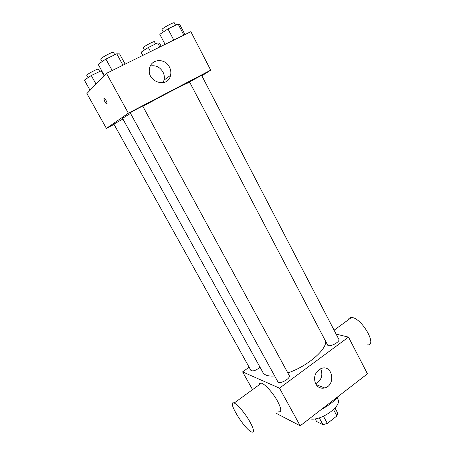 <?xml version="1.0" encoding="UTF-8"?>
<svg xmlns="http://www.w3.org/2000/svg" width="455" height="455" viewBox="0 0 455 455"><rect width="100%" height="100%" fill="white"/><g stroke="black" fill="none" stroke-linecap="round" stroke-linejoin="round"><path stroke-width="0.68" d="M333.543 409.608L336.916 415.915L327.333 423.44L322.942 424.646L316.612 421.563L315.122 418.822M336.916 415.915L337.695 413.089L335.011 408.072M323.471 416.285L327.333 423.44M319.279 417.878L322.942 424.646M337.058 397.744L337.843 399.223C342.729 406.099 319.546 422.109 309.446 418.668M319.097 387.393L321.526 386.733M338.122 396.498C334.101 401.333 328.573 405.61 321.543 409.312M336.148 334.141L348.502 337.098L367.452 373.822L300.198 425.817L276.504 413.464M348.502 337.098L279.501 388.166L242.612 371.889L252.542 389.639M242.612 371.889L249.135 367.236M338.827 339.293C340.556 341.915 328.738 347.91 327.589 344.998L189.507 81.889L201.605 75.342L338.827 339.293M122.924 119.051L113.881 124.078L250.91 370.421C252.94 371.553 255.989 370.495 260.044 367.265M289.249 375.54C291.137 378.293 279.199 384.913 277.891 381.836L130.227 112.863C129.749 112.766 142.933 105.685 142.745 106.14L289.249 375.54M325.581 341.176C326.997 349.434 307.318 366.383 287.839 372.946M274.695 376.006C268.473 376.461 264.548 375.278 262.922 372.474L122.657 118.567C122.566 118.272 125.193 116.554 130.528 113.409M315.645 383.906C313.199 377.041 315.053 371.911 321.207 368.516C332.548 364 336.279 385.197 324.665 387.956C320.798 388.803 317.789 387.45 315.645 383.906M279.501 388.166L300.198 425.817M259.327 384.697C259.401 383.309 260.106 382.797 261.443 383.155C264.958 383.963 273.063 392.966 277.493 401.117C281.378 408.607 281.781 412.173 278.705 411.803M315.594 383.81C321.537 380.312 323.232 375.284 320.673 368.732M348.285 319.854C348.718 318.278 349.77 317.51 351.448 317.545C361.247 317.163 378.008 345.914 367.43 344.884M249.892 421.739C245.296 413.515 237.351 404.142 234.143 403.056C226.232 399.518 244.671 429.793 251.803 432.096C254.584 432.733 253.947 429.275 249.892 421.739M142.876 106.385C162.236 95.596 186.897 82.907 189.695 82.241M201.855 75.82L210.716 70.155L128.361 113.193L106.396 128.39L114.046 124.374M210.716 70.155L190.85 31.662L106.464 73.357L86.899 93.537L106.396 128.39M106.464 73.357L128.361 113.193M169.408 67.004C170.801 69.729 171.182 72.51 170.562 75.337C168.043 88.719 146.607 82.15 149.496 68.665C150.804 58.803 165.04 57.745 169.408 67.004M107.073 103.956L106.732 103.968C105.31 103.484 102.87 97.768 104.411 98.513C106.265 100.305 107.153 102.119 107.073 103.956M107.033 103.985L106.732 103.968C104.815 102.091 103.939 100.271 104.11 98.496M150.332 66.003C155.655 64.997 159.859 66.993 162.941 71.987C164.3 74.631 164.676 77.327 164.067 80.074L163.021 82.753M184.969 34.569L179.793 24.587L178.081 23.99L167.963 28.91L159.807 34.318L165.102 44.385M178.081 23.99L183.854 35.12M167.963 28.91L173.81 40.086M163.322 31.986L162.037 29.547C161.229 28.802 174.14 21.726 174.305 22.824L175.55 25.224M125.131 64.132L119.585 53.895L116.753 53.798L105.901 59.07L98.166 64.326L104.349 75.541M116.753 53.798L122.952 65.213M105.901 59.07L112.175 70.536M102.113 61.647L100.748 59.167C99.872 58.365 113.306 51.199 113.5 52.359L114.796 54.748M161.212 46.308L159.551 43.151L157.675 42.901L148.336 47.485L141.084 52.234L142.785 55.413M157.675 42.901L159.836 46.99M148.336 47.485L150.52 51.591M144.417 50.05L143.2 47.775C142.495 47.161 154.296 40.762 154.41 41.695L155.593 43.925M101.624 70.605L91.267 75.519L84.38 80.125L90.05 90.289M101.22 70.627L104.076 75.82M91.267 75.519L96.039 84.112M88.06 77.663L86.774 75.348C86.023 74.694 98.28 68.199 98.422 69.171L99.645 71.401M324.665 387.956L316.066 384.617M351.448 317.545L334.095 330.193M234.143 403.056L261.443 383.155M164.067 80.074L170.562 75.337"/></g></svg>
